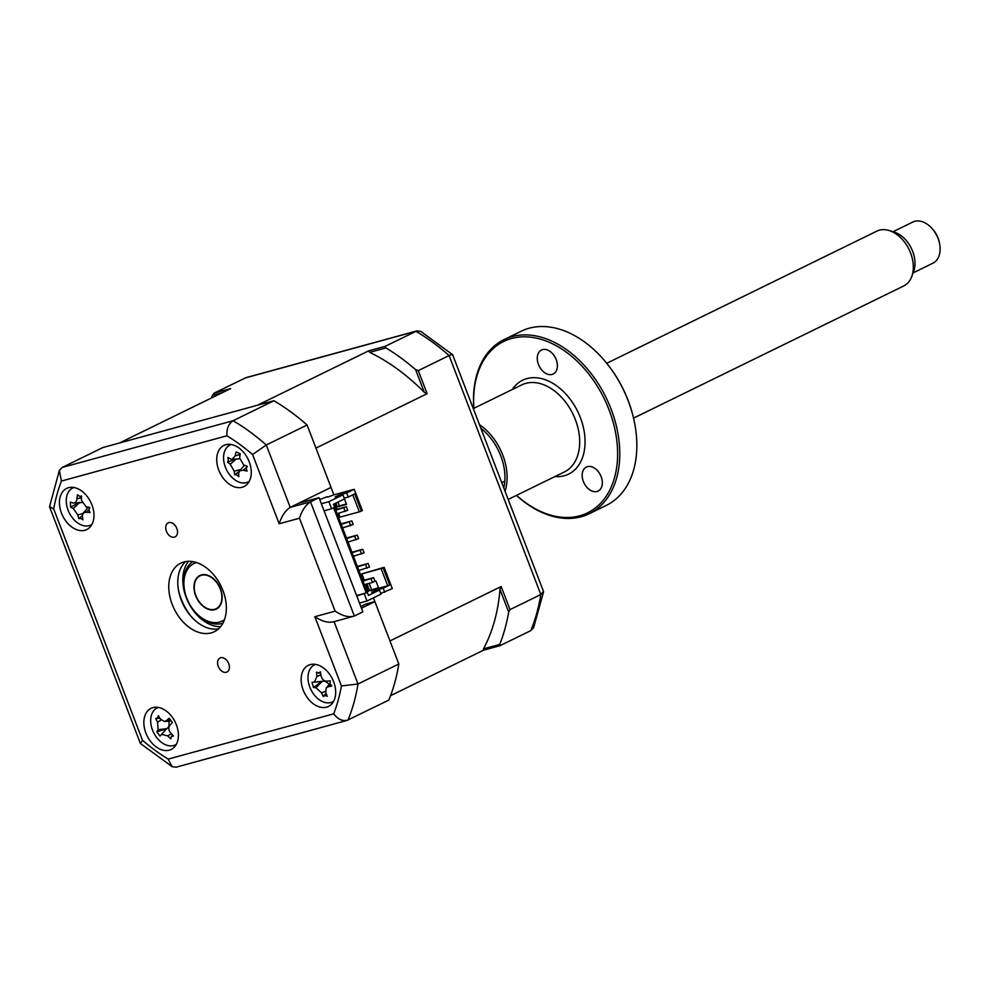 <?xml version="1.0" encoding="UTF-8"?>
<svg xmlns="http://www.w3.org/2000/svg" width="989" height="989" viewBox="0 0 989 989"><rect width="100%" height="100%" fill="white"/><g stroke="black" fill="none" stroke-linecap="round" stroke-linejoin="round"><path stroke-width="1.48" d="M168.835 522.6A7.825 5.341 -116.1 0 0 168.192 522.847A7.825 5.341 -116.1 0 0 166.609 531.761A7.825 5.341 -116.1 0 0 174.41 537.138A7.825 5.341 -116.1 0 0 175.065 536.903A7.825 5.341 -116.1 0 0 176.635 527.978A7.825 5.341 -116.1 0 0 168.835 522.6M220.708 657.734A7.825 5.341 -116.1 0 0 220.053 657.969A7.825 5.341 -116.1 0 0 218.482 666.895A7.825 5.341 -116.1 0 0 226.283 672.273A7.825 5.341 -116.1 0 0 226.938 672.026A7.825 5.341 -116.1 0 0 228.508 663.112A7.825 5.341 -116.1 0 0 220.708 657.734M68.538 487.713A22.895 15.639 -116.1 0 0 66.646 488.43A22.895 15.639 -116.1 0 0 62.047 514.527A22.895 15.639 -116.1 0 0 84.881 530.277A22.895 15.639 -116.1 0 0 86.772 529.56A22.895 15.639 -116.1 0 0 91.371 503.475A22.895 15.639 -116.1 0 0 68.538 487.713M152.949 707.617A22.895 15.639 -116.1 0 0 151.057 708.334A22.895 15.639 -116.1 0 0 146.459 734.419A22.895 15.639 -116.1 0 0 169.292 750.181A22.895 15.639 -116.1 0 0 171.184 749.464A22.895 15.639 -116.1 0 0 175.782 723.367A22.895 15.639 -116.1 0 0 152.949 707.617M310.237 664.596A22.895 15.639 -116.1 0 0 308.345 665.313A22.895 15.639 -116.1 0 0 303.747 691.398A22.895 15.639 -116.1 0 0 326.58 707.16A22.895 15.639 -116.1 0 0 328.472 706.443A22.895 15.639 -116.1 0 0 333.07 680.345A22.895 15.639 -116.1 0 0 310.237 664.596M225.826 444.704A22.895 15.639 -116.1 0 0 223.934 445.409A22.895 15.639 -116.1 0 0 219.335 471.506A22.895 15.639 -116.1 0 0 242.169 487.256A22.895 15.639 -116.1 0 0 244.06 486.551A22.895 15.639 -116.1 0 0 248.659 460.454A22.895 15.639 -116.1 0 0 225.826 444.704M183.942 561.975A38.163 26.06 -116.1 0 0 180.789 563.161A38.163 26.06 -116.1 0 0 173.124 606.653A38.163 26.06 -116.1 0 0 211.176 632.898A38.163 26.06 -116.1 0 0 214.329 631.711A38.163 26.06 -116.1 0 0 221.993 588.22A38.163 26.06 -116.1 0 0 183.942 561.975M185.611 561.591A38.163 26.06 -116.1 0 0 183.175 604.477A38.163 26.06 -116.1 0 0 218.52 628.868M334.047 621.587C328.768 623.255 322.377 621.624 314.836 616.703L335.135 611.153L299.469 518.224L279.17 523.774L252.591 454.532A194.61 132.872 -116.1 0 0 226.951 435.766L61.429 481.05L59.34 470.504L62.146 467.463L102.967 447.498L273.916 400.743A206.058 140.698 63.9 0 1 307.085 425.01L266.264 444.988L290.21 507.382L331.031 487.404L307.085 425.01M273.916 400.743L233.095 420.708A206.058 140.698 63.9 0 1 266.264 444.988L252.591 454.532M299.469 518.224C302.065 510.324 305.749 504.847 310.509 501.831L354.346 616.036L362.864 611.87L319.027 497.665L310.509 501.831L290.21 507.382C285.45 510.398 281.778 515.875 279.17 523.774M226.951 435.766C226.493 428.83 228.546 423.811 233.095 420.708L62.146 467.463M360.787 606.467L365.46 604.192L374.868 601.609L398.827 664.002A206.058 140.698 63.9 0 1 388.825 700.088L346.916 720.462L176.017 767.204L172.16 766.685L168.167 759.107L333.689 713.835A194.61 132.872 -116.1 0 0 341.428 685.946L314.836 616.703M298.727 503.216L319.027 497.665M374.868 601.609L361.442 608.186M398.827 664.002L358.006 683.98L341.428 685.946M335.135 611.153C342.664 616.073 349.068 617.705 354.346 616.036L332.91 622.007M334.084 621.685L358.006 683.98A206.058 140.698 63.9 0 1 348.004 720.054C342.862 721.611 338.09 719.547 333.689 713.835M172.16 766.685L140.438 743.493L142.527 740.353A194.61 132.872 -116.1 0 0 168.167 759.107M59.34 470.504L49.524 506.739L53.69 508.927L142.527 740.353M178.49 590.21A45.791 31.265 -116.1 0 0 191.557 616.926M341.044 523.861L351.812 520.919L341.23 524.343M342.59 527.891L353.172 524.467L351.812 520.919M349.302 522.143L350.662 525.691M346.496 538.041L357.252 535.098L346.682 538.535M348.041 542.083L358.611 538.646L357.252 535.098M354.754 536.322L356.114 539.87M351.936 552.233L362.703 549.291L352.121 552.727M353.481 556.263L364.063 552.839L362.703 549.291M360.194 550.514L361.554 554.063M357.388 566.425L368.143 563.47L357.573 566.907M358.933 570.455L369.503 567.018L368.143 563.47M365.646 564.707L367.006 568.242M335.605 509.669L346.36 506.727L335.79 510.163M337.15 513.711L347.72 510.275L346.36 506.727M343.863 507.95L345.223 511.498M371.085 578.886L372.445 582.434L374.955 581.211L373.595 577.663L363.012 581.099M364.372 584.647L372.445 582.434M362.827 580.605L373.595 577.663M327.47 497.121L333.886 494.859L315.936 448.079L427.137 393.684L424.281 392.287A191.557 130.795 -116.1 0 0 369.701 352.344L368.613 350.86L385.117 346.348L385.908 347.905L369.701 352.344M380.753 593.388L392.312 588.616L384.14 567.327L381.124 568.588L387.725 585.797L389.74 585.018L383.225 588.208L375.499 590.322L371.74 592.164L379.467 590.05L368.452 595.44L333.466 504.291L344.481 498.901L342.911 494.821L335.184 496.935L338.943 495.093L339.227 495.823M359.477 603.043L367.018 600.991L381.037 594.129L379.467 590.05M364.273 580.209L361.838 573.867L384.14 567.327M361.838 573.867L381.124 568.588M366.968 583.93L369.515 590.581L378.503 587.689M369.12 583.349L371.518 589.592M369.515 590.581L378.651 588.072L375.931 580.988L374.757 581.297M367.092 591.719L368.44 591.063L365.831 584.252M368.44 591.063L387.725 585.797M368.452 595.44L333.516 504.254M344.197 498.159L348.239 497.059L346.669 492.979L338.943 495.093M348.239 497.059L354.754 493.87L361.356 511.078L362.357 510.584L354.186 489.308L346.669 492.979M337.929 502.103L339.388 505.898L346.373 503.982M354.186 489.308L333.886 494.859M335.926 503.08L337.385 506.875L346.521 504.378L344.432 498.926M337.385 506.875L339.388 505.898M352.801 494.821L359.341 511.845L340.055 517.111L338.597 513.316M337.051 509.273L334.863 503.599M359.341 511.845L361.356 511.078M389.74 585.018L383.139 567.822M383.225 588.208L384.795 592.287M375.783 591.063L375.499 590.322M342.911 494.821L328.892 501.683L331.612 508.766L333.614 507.79L366.289 592.918L356.596 595.563M356.757 595.959L366.289 592.918M364.286 593.894L367.018 600.991M324.083 510.831L331.612 508.766M321.351 503.735L328.892 501.683M319.744 499.532L327.297 496.663M368.613 350.86L257.412 405.255L119.471 442.985L230.66 388.59L214.168 393.103L246.063 377.625L416.962 330.882L420.807 331.402L452.616 354.705L543.456 591.335L540.822 594.537L449.08 355.546C451.874 354.223 453.011 354.136 452.505 355.286M499.977 589.481L508.68 612.129A206.058 140.698 -116.1 0 1 499.729 644.42L500.014 645.681L483.522 650.193L483.522 648.846A191.557 130.795 -116.1 0 0 499.977 589.481L501.163 586.539L389.963 640.934L373.422 597.851M501.163 586.539L510.015 609.607L508.68 612.129M500.014 645.681L530.821 630.611A206.058 140.698 -116.1 0 0 540.822 594.537L510.015 609.607M222.389 392.633L212.45 395.353L214.168 393.103M212.45 395.353A206.058 140.698 -116.1 0 0 211.436 397.998M543.517 592.028L533.627 627.582L530.821 630.611M385.117 346.348L416.962 330.882M390.544 695.675L483.522 650.193M499.729 644.42L483.522 648.846M385.908 347.905A206.058 140.698 -116.1 0 1 415.59 369.626L418.285 370.615L449.08 355.546A206.058 140.698 -116.1 0 0 415.912 331.278L244.975 378.033M418.285 370.615L427.137 393.684M415.59 369.626L424.281 392.287M231.203 444.494A20.608 14.069 -116.1 0 0 223.601 456.399A20.608 14.069 -116.1 0 0 232.118 477.551A20.608 14.069 -116.1 0 0 249.24 481.371M247.374 466.314L246.162 468.44L247.077 471.123A52.145 33.218 170.4 0 1 243.306 470.171L239.462 470.925L238.683 473.249A52.145 18.346 105 0 0 238.844 476.636L236.618 474.819L234.727 474.757A52.145 37.978 -52.3 0 1 234.208 471.209L230.214 464.187A52.145 33.218 170.4 0 1 227.594 462.234L228.36 460.318L227.89 457.425A52.145 13.599 14 0 0 230.536 458.933L232.106 459.316L235.147 455.855A52.145 37.978 -52.3 0 1 236.136 451.911L240.24 453.79A52.145 18.346 105 0 0 239.622 457.895L243.628 464.917A52.145 13.599 14 0 0 247.374 466.314L246.854 466.759M239.017 471.592L234.727 474.757M235.073 459.106L227.594 462.234M240.191 454.087L239.091 454.161L240.24 453.79M243.714 464.941A9 6.144 63.9 0 1 243.949 465.893M72.914 502.981C75.102 503.45 76.425 502.091 76.907 498.913A52.145 41.068 -61.7 0 1 77.426 494.772L80.072 496.552L81.531 495.922A52.145 21.437 97.3 0 0 81.382 500.174L86.006 506.665A52.145 9.272 7.4 0 0 89.789 507.518L88.874 509.904L90.086 512.549A52.145 28.891 163.7 0 1 86.34 512.166L83.113 513.155L82.347 516.233A52.145 21.437 97.3 0 0 82.965 519.818L80.628 518.323L78.86 518.656A52.145 41.068 -61.7 0 1 77.871 514.972L73.248 508.47A52.145 28.891 163.7 0 1 70.615 507.073L70.306 502.029A52.145 9.272 7.4 0 0 72.914 502.981L81.778 502.585M82.297 515.64L78.885 518.644M73.915 487.515A20.608 14.069 -116.1 0 0 66.312 502.128A20.608 14.069 -116.1 0 0 75.856 521.512A20.608 14.069 -116.1 0 0 91.952 524.393M86.216 506.714A9 6.144 63.9 0 1 87.119 508.667M79.664 502.325L70.615 507.073M158.327 707.419A20.608 14.069 -116.1 0 0 154.197 710.139A20.608 14.069 -116.1 0 0 155.372 735.717A20.608 14.069 -116.1 0 0 176.363 744.284M171.295 736.632L170.862 738.832A52.145 45.173 -146.2 0 1 167.697 735.89L161.627 734.37L160.02 736.125L156.831 731.811A52.145 19.347 -24.2 0 1 158.141 729.672L157.535 722.155A52.145 45.173 -146.2 0 1 155.743 718.41L157.474 717.965L158.351 715.541A52.145 25.541 47.2 0 0 160.379 719.04L164.347 721.476L166.461 720.561A52.145 19.347 -24.2 0 1 169.193 718.261L172.383 722.563L169.935 725.258C168.254 727.533 168.451 730.03 170.541 732.775A52.145 25.541 47.2 0 0 173.471 735.977L171.295 736.632L172.655 735.111M155.743 718.41L157.474 717.965M168.699 721.179A9 6.144 63.9 0 1 168.464 727.162L166.548 728.856L156.831 731.811M159.872 718.212L156.41 718.521M166.548 728.856L160.02 736.125M201.41 574.918A18.692 12.77 63.9 0 1 220.053 587.775A18.692 12.77 63.9 0 1 216.294 609.088A18.692 12.77 63.9 0 1 214.749 609.669A18.692 12.77 63.9 0 1 196.106 596.812A18.692 12.77 63.9 0 1 199.865 575.499A18.692 12.77 63.9 0 1 201.41 574.918M196.502 562.543A32.056 21.882 -116.1 0 0 184.696 591.026A32.056 21.882 -116.1 0 0 194.722 611.523A32.056 21.882 -116.1 0 0 219.509 622.081A32.056 21.882 -116.1 0 0 224.466 619.695M222.945 623.132A34.343 23.452 63.9 0 1 221.833 623.478A34.343 23.452 63.9 0 1 195.266 612.166L194.722 611.523M184.696 591.026L184.523 590.21A34.343 23.452 63.9 0 1 192.855 561.628M324.8 695.465L323.391 696.553A52.145 45.16 -85.9 0 1 321.524 692.832L315.961 687.738A52.145 19.372 152.1 0 1 313.464 687.466L312.03 682.299L314.391 682.113L316.925 676.389A52.145 45.16 -85.9 0 1 316.554 672.087L318.532 673.089L320.411 671.778A52.145 25.541 80.7 0 0 321.128 676.056C322.006 679.381 323.86 681.075 326.691 681.149L330.326 680.877L330.042 683.622L331.76 686.032A52.145 19.372 152.1 0 1 328.261 686.786L326.246 687.887L325.727 692.51A52.145 25.541 80.7 0 0 327.248 696.256L324.8 695.465L323.391 696.553M326.073 693.413L323.712 695.959M315.615 664.398A20.608 14.069 -116.1 0 0 308.951 684.512A20.608 14.069 -116.1 0 0 333.652 701.275M324.788 680.852A9 6.144 63.9 0 1 324.281 681.137L312.03 682.299M330.301 680.902L326.691 681.149L330.301 680.902M330.437 684.573L328.261 686.786M330.487 686.329A9 6.144 63.9 0 1 330.561 684.784M324.281 681.137A9 6.144 63.9 0 1 329.152 684.623M321.771 681.606L313.464 687.466M932.392 228.892L933.307 229.955A19.075 13.03 63.9 0 1 938.029 237.929A19.075 13.03 63.9 0 1 939.266 242.157L939.55 243.529A22.895 15.639 -116.1 0 0 938.067 238.46A22.895 15.639 -116.1 0 0 932.392 228.892A22.895 15.639 -116.1 0 0 912.785 222.055L893.018 231.735M913.144 272.865L932.911 263.198A22.895 15.639 -116.1 0 0 939.55 243.529M889.099 230.524L894.279 232.118A26.122 17.839 63.9 0 1 912.662 251.354A26.122 17.839 63.9 0 1 913.601 271.629L911.685 276.697A30.523 20.843 -116.1 0 0 910.585 252.999A30.523 20.843 -116.1 0 0 889.099 230.524A30.523 20.843 -116.1 0 0 876.872 231.129L606.727 363.284M633.553 418.124L903.699 285.982A30.523 20.843 -116.1 0 0 911.685 276.697M195.896 595.625A18.321 12.511 -116.1 0 0 214.613 609.311A18.321 12.511 -116.1 0 0 220.25 588.962A18.321 12.511 -116.1 0 0 201.546 575.264A18.321 12.511 -116.1 0 0 195.896 595.625M597.022 491.484A13.352 9.124 -116.1 0 0 598.122 491.063A13.352 9.124 -116.1 0 0 600.805 475.845A13.352 9.124 -116.1 0 0 587.491 466.647A13.352 9.124 -116.1 0 0 586.378 467.068A13.352 9.124 -116.1 0 0 583.695 482.286A13.352 9.124 -116.1 0 0 597.022 491.484M589.221 513.736L606.306 505.379A96.922 66.176 -116.1 0 0 634.419 422.13A96.922 66.176 -116.1 0 0 604.106 360.144A96.922 66.176 -116.1 0 0 529.127 328.224A96.922 66.176 -116.1 0 0 521.116 331.253L504.031 339.61A96.922 66.176 63.9 0 1 512.042 336.581A96.922 66.176 63.9 0 1 608.705 403.265A96.922 66.176 63.9 0 1 589.221 513.736A96.922 66.176 63.9 0 1 581.211 516.753A96.922 66.176 63.9 0 1 516.443 495.39M473.855 408.321A96.922 66.176 63.9 0 1 504.031 339.61M516.53 495.353A95.401 65.138 -116.1 0 0 579.665 515.825A95.401 65.138 -116.1 0 0 609.051 409.817A95.401 65.138 -116.1 0 0 511.585 338.498A95.401 65.138 -116.1 0 0 473.929 408.284M552.097 374.448A13.352 9.124 -116.1 0 0 553.197 374.04A13.352 9.124 -116.1 0 0 555.88 358.822A13.352 9.124 -116.1 0 0 542.565 349.624A13.352 9.124 -116.1 0 0 541.465 350.044A13.352 9.124 -116.1 0 0 538.782 365.262A13.352 9.124 -116.1 0 0 552.097 374.448M503.772 487.96A46.94 32.044 -116.1 0 0 480.877 428.336M479.467 424.664A48.461 33.094 63.9 0 1 505.02 491.249M604.106 360.144L604.464 360.577A95.401 65.138 63.9 0 1 634.308 421.586L634.419 422.13M61.429 481.05A194.61 132.872 -116.1 0 0 53.69 508.927M220.572 626.705A38.163 26.06 63.9 0 1 188.182 602.029A38.163 26.06 63.9 0 1 188.578 561.307M240.104 454.581L235.147 455.855M246.372 467.55L243.306 470.171M240.673 469.552L234.208 471.209M236.247 459.032L230.214 464.187M88.874 509.842L86.34 512.166M81.457 497.554L76.907 498.913M82.866 513.476L77.871 514.972M79.516 502.733L73.248 508.47M169.539 720.202L166.461 720.561M171.369 733.714L167.697 735.89M158.141 729.672L166.696 728.695L161.627 734.37M161.12 720.029L157.535 722.155M315.961 687.738L321.994 681.594L314.391 682.113M320.906 674.819L316.925 676.389M325.406 691.311L321.524 692.832M508.173 499.433L564.422 471.926A48.461 33.094 -116.1 0 0 574.164 416.69A48.461 33.094 -116.1 0 0 525.827 383.349A48.461 33.094 -116.1 0 0 521.821 384.857L473.298 408.593M512.302 389.518A52.281 35.691 63.9 0 1 526.976 378.577A52.281 35.691 63.9 0 1 580.382 417.655A52.281 35.691 63.9 0 1 564.274 475.746A52.281 35.691 63.9 0 1 554.903 476.574M140.351 743.382L49.524 506.739M232.106 459.316L239.573 458.797M239.462 470.925L244.518 465.25M83.113 513.155L88.417 507.221M80.072 496.565L81.506 496.466M164.347 721.476L170.034 721.092M318.532 673.089L320.584 672.953M326.246 687.887L330.042 683.634M504.823 481.111L501.72 482.632"/></g></svg>

